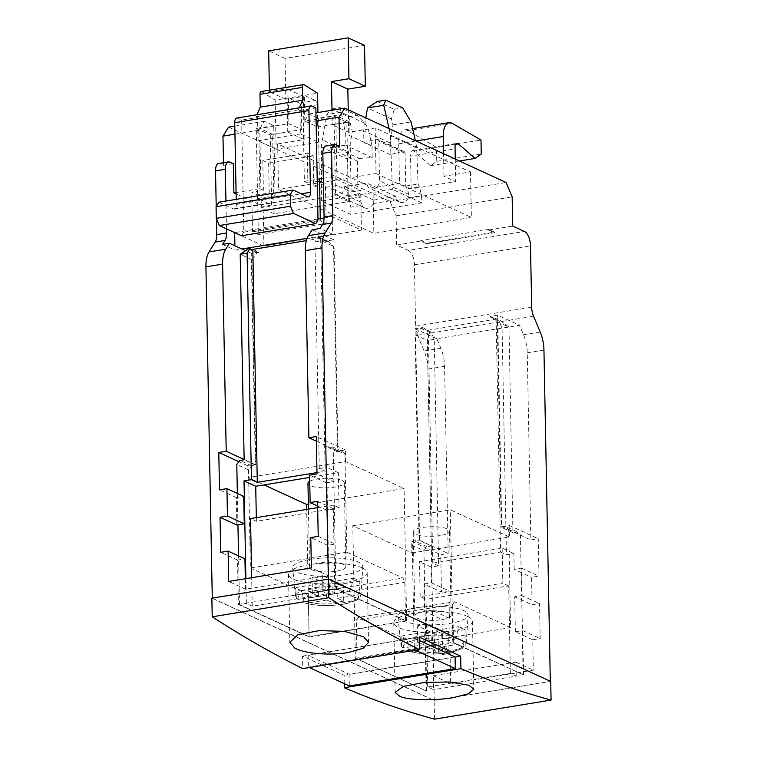 <?xml version="1.0" encoding="UTF-8"?>
<svg xmlns="http://www.w3.org/2000/svg" width="757" height="757" viewBox="0 0 757 757"><rect width="100%" height="100%" fill="white"/><g stroke="black" fill="none" stroke-linecap="round" stroke-linejoin="round"><path stroke-width="0.57" stroke-dasharray="3.79 2.84" d="M362.3 567.901A39.355 10.38 178.9 0 0 317.94 563.662A39.355 10.38 178.9 0 0 288.502 574.289A39.355 10.38 178.9 0 0 293.404 579.171A39.355 10.38 178.9 0 0 337.764 583.41A39.355 10.38 178.9 0 0 367.192 572.784A39.355 10.38 178.9 0 0 362.3 567.901M467.58 616.387A39.355 10.38 178.9 0 0 423.22 612.139A39.355 10.38 178.9 0 0 393.782 622.774A39.355 10.38 178.9 0 0 398.684 627.648A39.355 10.38 178.9 0 0 443.044 631.887A39.355 10.38 178.9 0 0 472.472 621.26A39.355 10.38 178.9 0 0 467.58 616.387M310.767 559.3A35.106 9.264 -1.1 0 1 362.821 566.652A35.106 9.264 -1.1 0 1 344.681 574.923A35.106 9.264 -1.1 0 1 292.637 567.996A35.106 9.264 -1.1 0 1 310.767 559.3M336.496 571.157A18.159 4.788 178.9 0 0 345.883 566.766A18.159 4.788 178.9 0 0 318.952 563.076A18.159 4.788 178.9 0 0 309.566 567.466A18.159 4.788 178.9 0 0 336.496 571.157M353.027 578.244A33.601 8.866 -1.1 0 1 359.802 581.158L359.717 592.39A32.683 8.62 -1.1 0 1 360.947 594.841A32.683 8.62 -1.1 0 1 360.947 594.87A32.683 8.62 -1.1 0 1 344.057 602.572A32.683 8.62 -1.1 0 1 303.973 601.503L301.816 590.64A33.601 8.866 -1.1 0 1 295.732 587.612L296.337 597.708A32.683 8.62 -1.1 0 1 295.599 596.128A32.683 8.62 -1.1 0 1 295.599 596.09A32.683 8.62 -1.1 0 1 312.48 588.028A32.683 8.62 -1.1 0 1 351.182 588.738L353.027 578.244L329.834 582.038L336.269 585L337.508 598.304L343.706 601.162L343.404 585.161L322.643 575.604L312.045 577.336L332.806 586.893L343.404 585.161M359.707 592.39L357.664 595.011L337.508 598.304M343.706 601.162L333.108 602.894L326.91 600.036L325.671 586.732L319.236 583.77L318.489 596.156L312.348 593.327L322.946 591.596L329.087 594.425L348.731 591.217L351.172 588.738M309.717 481.272A18.159 4.788 -1.1 0 1 317.334 479.001A18.159 4.788 -1.1 0 1 344.274 482.692A18.159 4.788 -1.1 0 1 334.887 487.082A18.159 4.788 -1.1 0 1 307.957 483.392M416.047 607.786A35.106 9.264 -1.1 0 1 468.1 615.129A35.106 9.264 -1.1 0 1 449.961 623.399A35.106 9.264 -1.1 0 1 397.917 616.482A35.106 9.264 -1.1 0 1 416.047 607.786M441.776 619.633A18.159 4.788 178.9 0 0 451.163 615.242A18.159 4.788 178.9 0 0 424.232 611.552A18.159 4.788 178.9 0 0 414.845 615.943A18.159 4.788 178.9 0 0 441.776 619.633M458.307 626.73A33.601 8.866 -1.1 0 1 465.082 629.635L464.997 640.867A32.683 8.62 -1.1 0 1 466.227 643.318A32.683 8.62 -1.1 0 1 466.227 643.346A32.683 8.62 -1.1 0 1 449.336 651.048A32.683 8.62 -1.1 0 1 409.253 649.989L407.096 639.116A33.601 8.866 -1.1 0 1 401.011 636.098L401.617 646.185A32.683 8.62 -1.1 0 1 400.879 644.604A32.683 8.62 -1.1 0 1 400.879 644.576A32.683 8.62 -1.1 0 1 417.76 636.514A32.683 8.62 -1.1 0 1 456.462 637.224L458.307 626.73L435.114 630.524L441.549 633.486L442.788 646.781L448.986 649.638L448.683 633.647L427.923 624.08L417.325 625.812L438.085 635.378L448.683 633.647M464.987 640.867L462.943 643.488L442.788 646.781M448.986 649.638L438.388 651.37L432.19 648.522L430.951 635.218L424.516 632.256L423.769 644.642L417.627 641.813L428.225 640.081L434.367 642.911L454.011 639.693L456.452 637.224M440.167 535.559A18.159 4.788 -1.1 0 1 413.237 531.868A18.159 4.788 -1.1 0 1 422.614 527.478A18.159 4.788 -1.1 0 1 449.554 531.168A18.159 4.788 -1.1 0 1 440.167 535.559M434.367 642.911L435.114 630.524M428.225 640.081L427.923 624.08M417.627 641.813L417.325 625.812M438.388 651.37L438.085 635.378M401.617 646.185L402.014 647.273L403.803 647.907L423.769 644.642M424.516 632.256L401.011 636.098M465.082 629.635L441.549 633.486M430.951 635.218L407.096 639.116M432.19 648.522L410.881 651.824C422.141 654.427 434.707 654.729 448.56 652.742L462.186 648.598L466.227 643.318M462.943 643.488A30.271 7.986 -1.1 0 1 448.21 652.685A30.271 7.986 -1.1 0 1 411.713 651.862L409.253 649.989M329.087 594.425L329.834 582.038M322.946 591.596L322.643 575.604M312.348 593.327L312.045 577.336M333.108 602.894L332.806 586.893M296.337 597.708L296.735 598.787L298.523 599.421L318.489 596.156M319.236 583.77L295.732 587.612M359.802 581.158L336.269 585M325.671 586.732L301.816 590.64M326.91 600.036L305.601 603.348C316.861 605.95 329.427 606.253 343.281 604.266L356.907 600.121L360.947 594.841L362.821 566.652M357.664 595.011A30.271 7.986 -1.1 0 1 342.93 604.209A30.271 7.986 -1.1 0 1 306.434 603.386L303.973 601.503M415.356 650.206L414.363 649.743L308.364 667.078L309.358 667.532M455.08 656.925L349.081 674.25L308.146 655.401L308.364 667.078M308.146 655.401L414.136 638.066L414.363 649.743M349.081 674.25L349.308 685.927M414.136 638.066L419.208 640.403M262.811 160.493L263.379 190.272L251.721 192.183L257.569 194.871L269.227 192.969L268.659 163.19L262.811 160.493L307.323 153.217L313.171 155.914L313.748 185.683L325.406 183.781L323.409 182.863M269.227 192.969L275.075 195.656L257.588 198.523L271.621 204.986L263.143 206.368L236.099 193.915M234.954 134.169L258.752 130.27L264.373 121.29L273.731 125.596L275.075 195.656M258.752 130.27L259.869 188.654L263.379 190.272M424.071 584.035L424.592 611.476L425.122 611.391L424.601 583.95L424.071 584.035L441.473 592.05L448.892 590.838L449.412 618.28L441.993 619.491L442.665 654.521L450.093 653.31L450.67 683.666L533.344 670.144L532.767 639.788L540.186 638.577L539.514 603.547L532.095 604.758L531.565 577.317L538.984 576.105L538.265 538.738L530.846 539.949L527.251 352.828A24.215 11.185 80.7 0 0 523.513 334.736L519.501 325.245L436.827 338.757L440.839 348.258A24.215 11.185 -99.3 0 1 444.577 366.35L448.172 553.471L440.754 554.682L441.473 592.05M355.345 658.287L452.866 642.343L523.636 674.932L453.5 642.967L357.049 658.741L426.125 690.876L355.345 658.287L352.809 525.755L411.874 552.96L411.657 541.283L419.075 540.072L415.016 328.718L422.434 327.507L428.282 330.194L496.119 319.104L490.271 316.417L497.69 315.196L519.501 325.245M415.016 328.718L436.827 338.757M438.606 565.848L432.758 563.151L428.292 330.781L431.216 332.134L434.253 339.316L438.606 565.848L431.187 567.059L431.49 582.824L424.601 583.95L423.958 550.67L412.262 545.286L415.375 541.264L419.615 540.564L415.669 335.058L420.854 328.349L422.444 328.093L422.434 327.507M412.262 545.286L414.145 643.374L357.995 617.513L356.31 620.21L357.049 658.741M411.874 552.96L509.395 537.016L450.32 509.811L352.809 525.755M523.106 675.017L522.254 630.647L515.366 631.773L532.767 639.788M523.636 674.932L521.582 595.617L539.514 603.547M516.217 676.143L515.943 662.138L433.269 675.651L433.543 689.665L427.696 686.978L510.369 673.456L516.217 676.143L433.543 689.665M335.938 588.832L333.25 448.712L344.946 454.096L346.829 552.184L402.979 578.036L404.806 582.351L405.544 620.882L335.938 588.832L329.049 589.958L334.897 592.655L252.223 606.168L246.375 603.48L239.486 604.606L309.093 636.656L405.544 620.882M308.354 504.19L404.115 488.53L345.627 461.6L248.107 477.544L264.07 484.896M345.627 461.6L345.4 449.923L337.982 451.134L333.922 239.78L326.504 241L320.656 238.304L306.348 240.641M344.946 454.096L341.7 451.115L337.461 451.806L333.515 246.29L328.103 241.322L326.513 241.578L326.504 241M252.819 249.394L258.667 252.09L258.676 252.677L257.087 252.933L251.901 259.642L255.847 465.148L251.608 465.848L248.495 469.87L250.378 567.958L346.829 552.184M258.667 252.09L251.248 253.302L255.308 464.656L247.889 465.867L248.107 477.544M333.922 239.78L324.564 235.474L307.096 238.332M251.248 253.302L245.59 250.699M317.249 181.462L307.9 182.995L307.323 153.217M307.9 182.995L304.39 181.377L303.264 122.994L316.085 120.902M332.011 110.229L332.285 124.782L349.772 121.924L335.739 115.461L318.252 118.319L308.894 114.014L303.264 122.994M318.252 118.319L319.596 188.379L313.748 185.683M426.626 243.792L420.778 241.095L420.769 240.508L426.617 243.205L426.626 243.792L494.463 232.692L494.453 232.115L426.617 243.205M494.453 232.115L488.606 229.418L488.615 230.005L494.463 232.692M488.615 230.005L512.726 226.059M228.595 127.138L390.025 201.476L396.1 215.849L396.659 245.041L408.364 250.425L524.421 231.443M396.659 245.041L420.778 241.095M317.968 218.981L234.661 232.607L263.909 246.072L361.42 230.128L332.181 216.663L332.512 234.178L320.069 228.444M324.072 217.988L332.181 216.663M258.326 234.575L252.478 231.879L320.315 220.789L326.163 223.485L258.326 234.575L257.569 194.871M421.838 202.904L392.419 189.354L321.451 200.965L350.87 214.515L421.838 202.904L421.554 195.637L419.501 186.97L418.063 184.017L416.672 147.937A135.55 114.79 -65.3 0 0 415.479 141.105L415.394 140.726M350.87 214.515L350.87 207.191L362.016 205.374L360.975 202.147A11.355 5.242 80.7 0 0 359.395 196.792L358.004 193.839L357.38 161.146A2.129 1.807 114.7 0 1 359.452 158.459L333.137 146.338A2.129 1.807 -65.3 0 0 331.055 149.025L331.821 188.72A7.267 6.151 -65.3 0 0 335.143 194.284A7.267 6.151 -65.3 0 0 344.539 186.648L366.804 183.005A7.267 6.151 -65.3 0 0 370.126 188.559A7.267 6.151 -65.3 0 0 379.522 180.923L378.755 141.218A2.422 2.053 -65.3 0 0 376.589 139.231L363.899 142.486L363.672 130.81L365.82 117.903M373.315 203.519L396.99 199.649L395.958 196.432L373.693 200.075L373.315 203.519A7.267 6.151 114.7 0 1 364.562 207.834A7.267 6.151 114.7 0 1 362.016 205.374M377.223 101.495L394.179 109.311L391.464 118.972L393.006 124.867L389.987 142.922L390.215 154.598L402.913 151.353A2.422 2.053 114.7 0 1 405.08 153.34L405.705 186.042L407.096 188.995A11.355 5.242 -99.3 0 1 408.676 194.35L408.288 197.804A7.267 6.151 114.7 0 1 399.545 202.11A7.267 6.151 114.7 0 1 396.99 199.649M408.288 197.804L421.554 195.637M321.451 200.965L321.451 147.076A19.02 16.105 114.7 0 1 322.378 139.903L326.854 114.572L331.642 108.951L348.608 116.758L352.317 131.519L348.703 152.025L322.378 139.903M348.703 152.025A19.02 16.105 -65.3 0 0 347.775 159.197L321.451 147.076M347.775 159.197L347.766 195.514L349.109 198.476L350.87 207.191M389.07 128.605L389.155 128.983A135.55 114.79 114.7 0 1 390.347 135.815L392.419 189.354M415.479 141.105L389.155 128.983M416.672 147.937L390.347 135.815M395.958 196.432L366.804 183.005M373.693 200.075L344.539 186.648M359.452 158.459L372.198 157.551L371.971 145.874L345.656 133.752L345.873 145.429L333.137 146.338M372.198 157.551L345.873 145.429M357.38 161.146L331.055 149.025M402.913 151.353L376.589 139.231M390.215 154.598L363.899 142.486M389.987 142.922L363.672 130.81M391.464 118.972L367.486 107.929M371.971 145.874L368.29 128.908L364.969 123.306L357.086 115.376L340.12 107.56L345.656 133.752M364.969 123.306L340.991 112.263L326.854 114.572M331.642 108.951L340.12 107.56M348.608 116.758L357.086 115.376M394.179 109.311L402.658 107.92M352.317 131.519L368.29 128.908M393.006 124.867L411.089 121.905M349.109 198.476L359.395 196.792M347.946 195.59L358.184 193.915M405.884 186.118L418.243 184.102M407.096 188.995L419.501 186.97M347.766 195.514L358.004 193.839M405.705 186.042L418.063 184.017M222.549 244.388L235.001 250.122L241.89 248.996M235.001 250.122L234.916 245.779M263.909 246.072L263.143 206.368M226.475 228.832L225.936 201.021M236.07 192.552L259.869 188.654M312.121 229.74L324.564 235.474L332.512 234.178M349.772 121.924L351.125 191.985L337.083 185.522L319.596 188.379M351.125 191.985L360.663 190.423L361.42 230.128M323.324 178.283L331.415 176.958L360.663 190.423M304.39 181.377L317.202 179.286M331.415 176.958L330.856 147.766L327.346 146.148A9.69 4.476 80.7 0 0 325.964 145.931M330.856 147.766L339.6 146.338M216.445 218.745L216.209 206.424M233.336 163.711L223.533 165.319L220.022 163.701A9.69 4.476 80.7 0 0 218.641 163.484M273.731 125.596L256.245 128.463L257.588 198.523M497.69 315.196L501.749 526.55L509.168 525.339L538.265 538.738M501.749 526.55L530.846 539.949M522.112 595.532L521.582 568.091L514.164 569.302L531.565 577.317M521.582 568.091L538.984 576.105M515.366 631.773L514.694 596.743L521.582 595.617L520.419 534.896L517.173 531.916L512.924 532.606L508.978 327.1L502.09 328.226L499.052 321.034L490.281 316.994L491.87 316.738L497.283 321.706L501.229 527.222L505.468 526.531L508.713 529.512L510.597 627.6L414.145 643.374M514.694 596.743L532.095 604.758M522.784 630.562L540.186 638.577M433.269 675.651L450.67 683.666M515.943 662.138L533.344 670.144M419.075 540.072L448.172 553.471M411.657 541.283L440.754 554.682M431.49 582.824L448.892 590.838M432.02 610.265L432.692 645.295L425.803 646.421L425.122 611.391L432.02 610.265L449.412 618.28M424.592 611.476L441.993 619.491M426.655 690.791L425.803 646.421L425.273 646.506L442.665 654.521M432.692 645.295L450.093 653.31M490.271 316.417L490.281 316.994M509.168 525.339L509.395 537.016M550.311 681.262L328.349 579.219L212.282 598.106M408.364 250.425A12.112 5.592 80.7 0 1 414.429 264.799L415.612 326.182A12.112 5.592 80.7 0 0 417.486 335.228L424.138 350.983A24.215 11.185 80.7 0 1 427.885 369.075L434.244 700.405L550.311 681.432M426.125 690.876L425.273 646.506M247.889 465.867L238.919 461.742M255.308 464.656L244.142 459.518M236.846 525.017L236.316 497.576L243.745 496.365M236.316 497.576L219.502 489.836M238.37 604.427L335.89 588.473L406.66 621.062L309.14 637.016L238.37 604.427L237.518 560.048L244.937 558.836M237.518 560.048L220.703 552.307M245.325 578.736L245.523 589.192L328.197 575.68L311.382 567.93M245.523 589.192L228.709 581.452M337.982 451.134L316.388 441.199M345.4 449.923L316.303 436.524M317.543 501.333L334.367 509.073L326.939 510.284L326.418 482.843L333.837 481.632L317.022 473.891M326.418 482.843L309.604 475.103M326.939 510.284L317.637 505.998M328.197 575.68L327.62 545.314L335.039 544.103L318.224 536.363M327.62 545.314L310.796 537.574M335.89 588.473L335.039 544.103M334.367 509.073L333.837 481.632M452.866 642.343L450.32 509.811M309.14 637.016L306.689 509.414M406.66 621.062L404.115 488.53M364.533 45.392L285.039 58.393L285.824 99.262L303.32 96.404L304.144 139.6L277.649 143.934L372.983 187.84L399.478 183.506L411.183 188.89L455.695 181.614L443.999 176.23L470.494 171.896L375.16 127.99L348.665 132.324L332.285 124.782M348.665 132.324L348.229 109.803M256.245 128.463L270.277 134.926L287.764 132.059L286.941 88.862L269.454 91.72L269.416 90.178M303.32 96.404L286.941 88.862M287.764 132.059L304.144 139.6M285.824 99.262L269.454 91.72M285.039 58.393L268.669 50.851M308.894 114.014L315.924 112.859M390.025 201.476L506.092 182.494M234.793 126.126L264.373 121.29M270.277 134.926L271.621 204.986M335.739 115.461L337.083 185.522M455.714 144.369L413.956 151.201L430.506 165.726L436.742 161.317L436.467 147.303L407.692 130.611A18.159 8.384 80.7 0 0 404.56 129.92A18.159 8.384 80.7 0 0 398.721 143.802L399.478 183.506M436.467 147.303L480.988 140.017M436.742 161.317L481.253 154.031M430.506 165.726L459.404 160.995M413.956 151.201A6.056 2.791 80.7 0 0 412.442 150.624A6.056 2.791 80.7 0 0 410.549 156.169L455.071 148.892M455.26 159.093L455.695 181.614M411.183 188.89L410.549 156.169M443.999 176.23L443.564 153.709M376.04 173.533L471.374 217.429L373.854 233.383L278.519 189.477L376.04 173.533L375.16 127.99M470.494 171.896L471.374 217.429M372.983 187.84L373.854 233.383M277.649 143.934L278.519 189.477M223.533 165.319L223.485 162.689M396.1 215.849L512.167 196.867M488.606 229.418L420.769 240.508M212.282 598.191L434.244 700.405M434.253 339.316L427.364 340.442L431.31 545.958L427.071 546.649L423.958 550.67M514.164 569.302L513.861 553.537L506.442 554.758L502.09 328.226M258.676 252.677L252.829 249.98M256.32 517.646L256.396 521.289L339.07 507.767L338.398 472.737L309.641 477.44M268.659 163.19L313.171 155.914M326.163 223.485L325.406 183.781M320.656 238.304L320.665 238.89L317.741 237.537L314.931 242.032L319.274 468.564L325.132 471.261L316.994 472.586M326.513 241.578L320.665 238.89L325.132 471.261M320.277 218.603L320.315 220.789M502.165 548.153L502.837 583.183L420.163 596.705L419.492 561.675L502.165 548.153L513.861 553.537M432.758 563.151L500.595 552.061L496.119 319.104M550.717 681.451L434.13 700.518L211.875 598.172M500.595 552.061L506.442 554.758M497.283 321.706L508.978 327.1L500.642 320.779L491.87 316.738M500.642 320.779L499.052 321.034M431.187 567.059L419.492 561.675M431.216 332.134L429.626 332.389L427.364 340.442L415.669 335.058M248.315 248.892L257.087 252.933M338.398 472.737L326.702 467.353L329.049 589.958M319.274 468.564L326.702 467.353M314.931 242.032L321.82 240.906L325.765 446.422L330.005 445.731L333.25 448.712M317.741 237.537L319.331 237.282L321.82 240.906L333.515 246.29M239.486 604.606L238.55 555.893M237.953 524.838L237.348 493.422M246.375 603.48L245.902 578.641M510.369 673.456L508.685 585.88L426.011 599.393L420.163 596.705M427.696 686.978L426.011 599.393M317.666 507.616L333.222 505.08L334.897 592.655M252.223 606.168L251.674 577.695M256.396 521.289L250.548 518.592M508.685 585.88L502.837 583.183M339.07 507.767L333.222 505.08M252.478 231.879L251.721 192.183M428.282 330.194L428.292 330.781L422.444 328.093M328.103 241.322L319.331 237.282M251.901 259.642L240.206 254.248M337.461 451.806L325.765 446.422M512.924 532.606L501.229 527.222M255.847 465.148L244.151 459.764M341.7 451.115L330.005 445.731M517.173 531.916L505.468 526.531M251.608 465.848L239.912 460.455M508.713 529.512L520.419 534.896M248.495 469.87L236.799 464.486M427.071 546.649L415.375 541.264M431.31 545.958L419.615 540.564M420.854 328.349L429.626 332.389M510.597 627.6L454.455 601.739L357.995 617.513M454.455 601.739L452.762 604.436L356.31 620.21M452.762 604.436L453.5 642.967M250.378 567.958L306.528 593.81L402.979 578.036M306.528 593.81L308.345 598.125L404.806 582.351M308.345 598.125L309.093 636.656M344.236 683.599L344.075 675.253L302.554 656.13L302.791 668.611M302.554 656.13L419.141 637.063M344.075 675.253L455.08 657.104M434.49 719.15L434.13 700.518M318.517 142.25L318.063 118.896L333.969 116.294L335.493 195.703L261.297 207.834L259.774 128.425L275.671 125.832L276.116 149.186L318.517 142.25L300.387 133.904L299.933 110.55L298.476 109.869L299.365 107.806M317.94 112.528L318.063 118.896L304.816 121.063L317.685 126.987L346.829 122.218L348.362 201.627L274.157 213.758L272.634 134.358L301.788 129.589L288.919 123.665L275.671 125.832L275.179 100.142L317.571 93.206M272.634 134.358L259.774 128.425M348.362 201.627L335.493 195.703M346.829 122.218L333.969 116.294M274.157 213.758L261.297 207.834M304.816 121.063L304.323 95.373L315.432 100.492A3.634 1.675 -99.3 0 1 317.259 104.807L317.685 126.987M301.788 129.589L301.362 107.399A3.634 1.675 80.7 0 0 299.535 103.094L288.426 97.975L288.919 123.665M276.116 149.186L257.986 140.83L300.387 133.904M298.476 109.869L256.074 116.805L256.964 114.742M261.156 91.531A3.634 1.675 80.7 0 1 261.676 91.606L304.077 84.68M261.676 91.606L275.179 100.142M256.074 116.805L257.541 117.477L257.986 140.83M236.676 118.054A6.056 2.791 80.7 0 1 237.547 118.196L241.634 120.079L257.541 117.477M299.933 110.55L315.83 107.948M218.868 202.185L233.487 208.913A6.056 2.791 80.7 0 0 234.358 209.055A6.056 2.791 80.7 0 0 236.298 204.428L236.203 199.346M241.634 120.079L243.792 232.181L317.987 220.041M243.792 232.181L241.54 235.768M298.523 599.421A30.271 7.986 -1.1 0 1 313.691 590.744A30.271 7.986 -1.1 0 1 348.731 591.217M403.803 647.907A30.271 7.986 -1.1 0 1 418.971 639.22A30.271 7.986 -1.1 0 1 454.011 639.693M408.676 194.35L379.522 180.923M360.975 202.147L331.821 188.72M405.08 153.34L378.755 141.218M220.022 163.701L229.835 162.093M527.251 352.828L543.952 350.103M427.885 369.075L444.577 366.35M523.513 334.736L540.205 332.011M327.346 146.148L336.089 144.719M407.692 130.611L452.203 123.325M398.721 143.802L415.953 140.991M414.429 264.799L530.496 245.817M415.612 326.182L531.679 307.21M417.486 335.228L533.553 316.256M424.138 350.983L440.839 348.258M301.362 107.399L317.259 104.807M299.535 103.094L315.432 100.492M237.547 118.196L311.742 106.065M233.487 208.913L307.683 196.782M236.298 204.428L301.22 193.811M288.502 574.289L289.808 642.267M393.782 622.774L395.126 692.381M295.599 596.128L292.637 567.996M309.566 567.466L308.449 509.13M402.014 647.273L400.879 644.576L397.917 616.482M414.845 615.943L413.237 531.868M451.163 615.242L449.554 531.168M466.227 643.346L468.1 615.129M345.883 566.766L344.274 482.692M295.599 596.09L296.735 598.796M399.545 202.11L370.126 188.559M364.562 207.834L335.143 194.284M403.973 151.495L377.648 139.373M404.56 129.92L412.622 128.605M412.442 150.624L456.963 143.338M472.472 621.26L473.778 689.239M367.192 572.784L368.527 642.39M234.358 209.055L308.553 196.924"/><path stroke-width="1.14" d="M294.719 648.03L289.808 642.267L297.908 634.811L319.104 630.59L344.577 631.395L363.615 636.769L368.527 642.39L363.199 648.257L348.211 652.553C330.071 655.704 304.39 653.698 294.719 648.03M399.999 696.516L395.126 692.381L403.244 686.429L424.45 682.388L449.895 681.991L468.895 685.246L473.778 689.239L468.422 693.8L453.424 697.613C435.275 700.717 409.641 700.357 399.999 696.516M308.449 509.13L307.957 483.392A18.159 4.788 -1.1 0 1 309.717 481.272M309.358 667.532L349.308 685.927L455.307 668.601L415.356 650.206M419.208 640.403L455.08 656.925L455.307 668.601M306.348 240.641L252.819 249.394L257.295 482.351L251.438 479.654L247.094 253.122L249.905 248.637L252.829 249.98M307.096 238.332L241.89 248.996L229.437 243.262L222.549 244.388L224.999 240.48A12.112 5.592 80.7 0 0 226.551 233.005L226.475 228.832M245.59 250.699L241.89 248.996M315.924 112.859L344.662 108.156L506.092 182.494L512.167 196.867L512.726 226.059L524.421 231.443A12.112 5.592 -99.3 0 1 530.496 245.817L531.679 307.21A12.112 5.592 80.7 0 0 533.553 316.256L540.205 332.011A24.215 11.185 -99.3 0 1 543.952 350.103L550.311 681.262M234.661 232.607L234.916 245.779M317.968 218.981L324.072 217.988M415.394 140.726L411.089 121.905L402.658 107.92L385.701 100.113L383.742 105.27L389.07 128.605M365.82 117.903L367.486 107.929L377.223 101.495L385.701 100.113M367.486 107.929L383.742 105.27M236.099 193.915L233.904 192.903L233.336 163.711L229.835 162.093A9.69 4.476 -99.3 0 0 228.444 161.875A9.69 4.476 -99.3 0 0 225.331 169.284L225.936 201.021M233.904 192.903L236.07 192.552M328.349 579.124L321.98 247.88A24.215 11.185 -99.3 0 1 325.094 232.948L331.263 223.097A12.112 5.592 80.7 0 0 332.815 215.631L331.594 151.911A9.69 4.476 -99.3 0 1 334.708 144.502L325.964 145.931A9.69 4.476 80.7 0 0 322.842 153.34L324.072 217.06A12.112 5.592 -99.3 0 1 322.52 224.526L320.069 228.444L312.121 229.74L308.402 235.682A24.215 11.185 80.7 0 0 305.289 250.614L308.884 437.735L316.303 436.524L317.022 473.891L309.604 475.103L310.124 502.544L317.543 501.333L318.224 536.363L310.796 537.574L311.382 567.93L228.709 581.452L228.122 551.096L220.703 552.307L220.032 517.277L227.45 516.066L226.92 488.625L219.502 489.836L218.792 452.468L226.211 451.257L222.615 264.136A24.215 11.185 -99.3 0 1 225.728 249.195L229.437 243.262M317.202 179.286L323.324 178.283M323.409 182.863L319.558 181.084L317.249 181.462M212.282 598.106L205.923 266.861A24.215 11.185 80.7 0 1 209.027 251.93L215.196 242.079A12.112 5.592 80.7 0 0 216.748 234.613L216.445 218.745M334.708 144.502A9.69 4.476 -99.3 0 1 336.089 144.719L339.6 146.338L339.041 117.146L344.662 108.156M316.085 120.902L339.041 117.146M216.209 206.424L215.527 170.883L225.331 169.284M228.444 161.875L218.641 163.484A9.69 4.476 80.7 0 0 215.527 170.883M238.919 461.742L218.792 452.468M244.142 459.518L226.211 451.257M227.45 516.066L244.265 523.806L243.745 496.365L226.92 488.625M244.265 523.806L236.846 525.017L220.032 517.277M245.325 578.736L244.937 558.836L228.122 551.096M316.388 441.199L308.884 437.735M317.637 505.998L310.124 502.544M306.689 509.414L306.594 504.484L308.354 504.19M264.07 484.896L306.594 504.484M348.229 109.803L347.832 89.118L365.319 86.26L364.533 45.392L348.163 37.85L348.949 78.719L331.452 81.576L332.011 110.229M365.319 86.26L348.949 78.719M347.832 89.118L331.452 81.576M269.416 90.178L268.669 50.851L348.163 37.85M223.485 162.689L222.974 136.118L228.595 127.138L234.793 126.126M222.974 136.118L234.954 134.169M443.564 153.709L443.233 136.525A18.159 8.384 -99.3 0 1 449.081 122.643A18.159 8.384 -99.3 0 1 452.203 123.325L480.988 140.017L481.253 154.031L475.027 158.44L458.477 143.915A6.056 2.791 80.7 0 0 456.963 143.338A6.056 2.791 80.7 0 0 455.071 148.892L455.26 159.093M459.404 160.995L475.027 158.44M455.714 144.369L458.477 143.915M309.641 477.44L255.724 486.259L256.32 517.646M319.558 181.084L320.277 218.603M316.994 472.586L257.295 482.351M212.225 616.804L328.822 597.737A2421.643 1118.136 80.7 0 0 419.387 649.544L302.791 668.611A2421.643 1118.136 -99.3 0 1 212.225 616.804L211.875 598.172L328.462 579.105L550.717 681.451L551.077 700.083L434.49 719.15A2421.643 1118.136 -99.3 0 1 344.312 687.735L344.236 683.599M237.348 493.422L236.799 464.486L239.912 460.455L244.151 459.764L240.206 254.248L248.315 248.892L249.905 248.637M255.724 486.259L244.019 480.875L251.438 479.654M240.206 254.248L247.094 253.122M238.55 555.893L237.953 524.838M245.902 578.641L244.019 480.875M251.674 577.695L250.548 518.592L317.666 507.616M419.387 649.544L419.141 637.063L460.672 656.187L460.909 668.668L344.312 687.735M455.08 657.104L460.672 656.187M328.822 597.737L328.462 579.105M460.909 668.668A2421.643 1118.136 80.7 0 0 551.077 700.083M317.94 112.528L317.571 93.206L304.077 84.68A3.634 1.675 -99.3 0 0 303.557 84.595A3.634 1.675 -99.3 0 0 302.393 87.377L302.639 100.217L299.365 107.806M256.964 114.742L260.238 107.153L302.639 100.217M260.238 107.153L259.992 94.303L302.393 87.377M303.557 84.595L261.156 91.531A3.634 1.675 80.7 0 0 259.992 94.303M311.742 106.065L315.83 107.948L317.987 220.041L315.735 223.637L293.508 213.408L290.47 206.216L290.253 194.54L293.063 190.054L307.683 196.782A6.056 2.791 80.7 0 0 308.553 196.924A6.056 2.791 80.7 0 0 310.493 192.287L308.932 110.55A6.056 2.791 -99.3 0 1 310.872 105.923A6.056 2.791 -99.3 0 1 311.742 106.065M315.735 223.637L241.54 235.768L219.312 225.539L293.508 213.408M219.312 225.539L216.275 218.347L290.47 206.216M216.275 218.347L216.057 206.67L290.253 194.54M216.057 206.67L218.868 202.185L293.063 190.054M236.203 199.346L234.727 122.691L308.932 110.55M310.872 105.923L236.676 118.054A6.056 2.791 80.7 0 0 234.727 122.691M215.196 242.079L224.999 240.48M209.027 251.93L225.728 249.195M216.748 234.613L226.551 233.005M308.402 235.682L325.094 232.948M322.52 224.526L331.263 223.097M305.289 250.614L321.98 247.88M205.923 266.861L222.615 264.136M322.842 153.34L331.594 151.911M415.953 140.991L443.233 136.525M324.072 217.06L332.815 215.631M301.22 193.811L310.493 192.287M412.622 128.605L449.081 122.643"/></g></svg>
